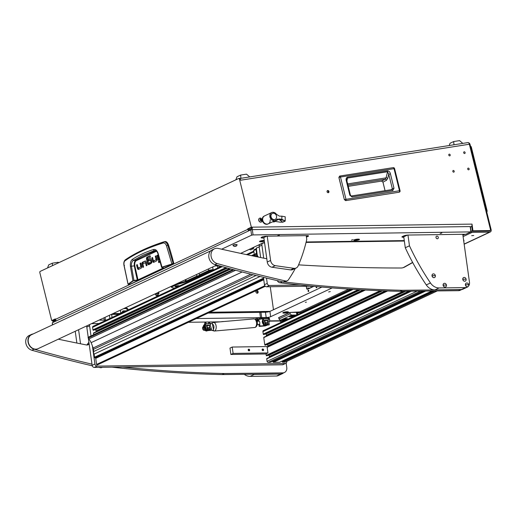 <?xml version="1.0" encoding="UTF-8"?>
<svg xmlns="http://www.w3.org/2000/svg" width="517" height="517" viewBox="0 0 517 517"><rect width="100%" height="100%" fill="white"/><g stroke="black" fill="none" stroke-linecap="round" stroke-linejoin="round"><path stroke-width="0.78" d="M327.739 190.54A1.118 0.924 64.9 0 0 328.269 192.699A1.118 0.924 64.9 0 0 327.739 190.54M471.685 235.674L473.746 235.506L471.685 235.674M253.117 247.546A0.905 0.743 -115.1 0 1 252.096 248.024M253.776 247.242A1.667 1.377 -115.1 0 1 251.443 248.334M253.065 248.761L251.113 249.672A1.667 1.377 -115.1 0 1 249.491 249.246M468.221 168.103A0.905 0.743 64.9 0 0 468.654 169.841A0.905 0.743 64.9 0 0 468.221 168.103M453.306 170.455A0.905 0.743 64.9 0 0 453.739 172.187A0.905 0.743 64.9 0 0 453.306 170.455M449.273 154.137A0.905 0.743 64.9 0 0 449.7 155.875A0.905 0.743 64.9 0 0 449.273 154.137M464.188 151.791A0.905 0.743 64.9 0 0 464.615 153.53A0.905 0.743 64.9 0 0 464.188 151.791M470.231 227.086L471.194 226.75L470.186 226.763M464.137 244.063L489.638 232.133L472.111 232.379L463.096 236.592M490.278 230.246A1.092 0.905 64.9 0 1 489.489 231.073L471.963 231.312A1.092 0.905 64.9 0 1 470.884 230.265L470.438 227.079M55.422 319.28L51.7 320.592L55.325 318.899L55.442 319.364A2.184 1.809 64.9 0 0 56.443 320.844M468.363 142.673A2.184 1.809 64.9 0 1 470.05 144.463L491.15 229.722A2.184 1.809 64.9 0 1 490.271 231.991A2.184 1.809 64.9 0 1 489.638 232.133M51.7 320.592L39.854 272.724A1.092 0.601 -98.9 0 1 40.152 271.412L238.673 178.514A1.092 0.601 -98.9 0 1 238.764 178.488L239.668 178.346A1.092 0.601 81.1 0 1 240.399 179.166L240.657 180.22L469.358 144.23A2.184 1.196 81.1 0 0 467.904 142.589L239.998 178.455M248.832 230.821A2.184 1.809 -115.1 0 1 247.83 229.341L247.714 228.876L251.34 227.176L239.494 179.309A1.092 0.601 -98.9 0 0 238.764 178.488M251.34 227.176L472.015 224.107L472.952 230.795L489.67 230.563A1.092 0.905 64.9 0 0 490.426 229.361L469.358 144.23M328.172 192.712A1.118 0.924 64.9 0 0 327.28 190.792M471.711 226.207L472.389 231.054L489.114 230.821A1.092 0.905 64.9 0 0 489.425 230.75L489.987 230.492M249.2 230.653L249.078 229.794L251.307 228.747A1.092 0.575 -90.8 0 0 251.721 227.428L248.651 228.863L248.735 229.199A1.092 0.905 64.9 0 0 249.084 229.813M251.721 227.428L252.277 227.163A2.184 1.157 -90.8 0 1 251.669 229.671M247.714 228.876L248.651 228.863M472.952 230.795L472.389 231.054M238.86 178.488L239.578 178.371A1.092 0.601 81.1 0 1 239.668 178.346M472.015 224.107A2.184 1.157 89.2 0 1 471.194 226.75M55.687 320.288L53.193 320.32A1.092 0.575 -90.8 0 0 53.768 321.154A1.092 0.575 -90.8 0 0 53.904 321.122L55.823 320.223M52.637 320.579A2.184 1.157 -90.8 0 0 53.542 322.201M470.858 231.907A2.184 1.809 64.9 0 0 472.111 232.379M345.66 200.622L344.354 199.607L338.913 177.428L339.63 176.071L393.153 167.65A1.26 0.691 81.1 0 1 393.159 167.65A1.26 0.691 81.1 0 1 393.999 168.587L399.479 190.741L344.393 199.581M399.202 192.208L345.718 200.615A1.26 0.691 -98.9 0 0 345.963 199.168L340.483 177.014L394.574 168.587L400.061 190.741L399.479 190.741A1.26 0.691 -98.9 0 1 399.227 192.195L345.692 200.628L344.354 199.607L338.874 177.454L340.483 177.014A1.26 0.691 81.1 0 0 339.643 176.071L393.159 167.65A1.26 1.26 0 0 1 394.574 168.587L394.477 168.684M351.108 196.04A1.26 0.691 81.1 0 1 351.211 196.008A1.26 0.691 81.1 0 1 352.045 196.951L349.854 195.226L350.436 195.219L346.862 180.769L346.784 179.218L347.508 178.055L387.595 171.747L388.765 174.274L392.338 188.718L391.847 189.629L351.314 196.008M349.854 195.226L346.28 180.769C345.808 178.985 346.209 177.77 347.482 177.111L387.569 170.804C389.062 171.024 390.012 172.032 390.425 173.822L393.999 188.266L392.791 190.54A1.26 0.691 -98.9 0 0 391.951 189.597A1.26 0.691 -98.9 0 0 391.847 189.629M393.999 188.266L392.338 188.718L391.259 189.707M350.436 195.219L351.211 196.008L391.983 189.59M390.425 173.822L388.765 174.274L387.75 178.352A1.26 0.601 14 0 0 386.07 177.861L387.595 171.747A1.26 0.691 81.1 0 0 387.569 170.804M347.482 177.111A1.26 0.691 81.1 0 1 347.508 178.055L346.913 180.982M346.28 180.769L346.862 180.769M382.955 182.133L381.617 181.086L348.238 186.34L381.604 181.086L382.955 182.133L385.042 190.683M347.935 185.105L385.133 179.25A1.26 1.008 -117.6 0 1 386.47 180.297L387.75 178.352M381.591 181.092L385.133 179.25L386.07 177.861L347.637 183.91M235.862 179.832L237.006 176.769L240.631 175.076L240.916 178.307M249.737 176.924L246.506 174.151L240.631 175.076M47.538 267.955L48.688 264.891L52.314 263.192L52.527 265.622M58.718 262.72L58.188 262.268L52.314 263.192M449.208 145.529L450.068 143.241L453.693 141.548L453.978 144.779M462.799 143.39L459.568 140.618L453.693 141.548M163.359 267.987L137.819 279.936L133.955 280.421L131.441 266.165C131.26 263.269 131.925 261.356 133.425 260.413L135.848 260.174A578.135 316.566 81.1 0 1 145.587 255.275A578.135 316.566 81.1 0 1 155.475 250.991L156.14 250.855M132.326 259.379L133.425 260.413L143.028 255.159L154.266 250.661L153.31 249.562C145.219 252.244 138.226 255.521 132.326 259.379C130.807 260.503 130.168 262.81 130.4 266.313L132.927 280.699L128.093 284.182L124.099 265.486C123.763 263.211 124.028 261.68 124.894 260.885C134.737 253.815 147.455 247.863 163.062 243.022C164.509 242.732 165.64 243.617 166.455 245.665L168.51 244.993A164.038 89.822 81.1 0 1 173.835 263.483L129.431 284.563L128.093 284.182L128.378 284.402L133.205 280.918L138.078 280.162L163.637 268.207L162.079 267.412L172.058 263.961L173.757 263.819M168.51 244.993C167.56 242.428 166.312 241.297 164.781 241.601L163.598 241.917C165.362 241.555 166.758 242.647 167.779 245.194L173.176 263.483L173.835 263.483M153.484 260.943L152.58 261.085L151.785 257.86L152.554 257.498L153.439 260.833L156.897 259.489L153.439 260.833L154.034 262.009A1.545 0.847 -98.9 0 0 154.163 262.106M159.281 261.311L159.417 262.177M145.594 261.04L143.383 262.074L142.873 262.849A1.506 0.827 -98.9 0 0 142.86 263.657L146.324 262.436M141.658 266.617L138.201 267.955L141.658 266.61M138.22 267.955L138.795 269.137A1.545 0.847 -98.9 0 0 138.924 269.228M150.783 262.358L151.811 261.867L150.783 262.358L151.08 263.554M150.634 258.687L148.877 259.515L149.174 260.71M148.463 263.166L149.012 264.349A1.519 0.834 -98.9 0 0 149.155 264.458M149.523 262.946L148.444 263.172L149.458 262.694L149.82 264.142L148.747 264.646A1.519 0.834 81.1 0 1 148.618 264.685A1.519 0.834 81.1 0 1 148.108 264.491L149.012 264.349M150.156 255.993L147.843 257.078L147.429 258.978M164.781 241.601L163.721 241.878M142.414 250.17L163.598 241.917L163.062 243.022M152.58 261.085L153.129 262.158A1.545 0.847 81.1 0 0 153.633 262.332A1.545 0.847 81.1 0 0 153.756 262.293L156.373 261.072L156.89 260.297A1.506 0.827 81.1 0 0 156.845 259.224L156.018 255.876L155.249 256.238L156.076 256.109M151.785 257.86L152.605 257.731M156.871 259.334L156.05 259.463L155.249 256.238M156.897 255.469L157.666 255.107L158.848 259.902L158.086 260.258L156.897 255.469L157.724 255.34M158.415 262.041L159.12 262.72L159.378 261.589L158.751 260.885L158.415 262.041L159.32 261.899M142.841 263.664L143.603 267.056L142.834 267.412L142.007 264.064A1.506 0.827 81.1 0 1 141.968 262.991L142.873 262.849M143.383 262.074L142.479 262.216L141.968 262.991M142.479 262.216L145.406 260.969M145.723 261.137L145.031 261.027L145.723 261.137L146.272 262.209L147.067 265.434L146.298 265.79L145.413 262.462M138.246 268.065L137.341 268.207L137.89 269.279A1.545 0.847 81.1 0 0 138.388 269.454A1.545 0.847 81.1 0 0 138.517 269.415L141.135 268.194L141.645 267.418A1.506 0.827 81.1 0 0 141.606 266.345L140.779 262.998L140.01 263.36L140.831 263.231M137.341 268.207L136.546 264.982L137.367 264.853M136.546 264.982L137.309 264.62L138.11 267.845M141.632 266.455L140.805 266.585L140.01 263.36M151.778 261.718L150.958 261.848L150.557 260.219L151.378 260.083M151.345 259.967L148.334 261.104L147.972 259.657L148.877 259.515M147.972 259.657L150.382 258.603M150.783 258.804L150.137 258.642L150.783 258.804L151.772 261.68A1.435 0.788 81.1 0 1 151.811 262.688L150.234 263.948L149.878 262.5M148.515 263.36L147.61 263.502L148.108 264.491M147.61 263.502L146.524 259.12L147.345 258.991M147.843 257.078L146.938 257.22L146.473 257.912L146.524 259.12M146.938 257.22L150.098 255.741L150.453 257.188L147.326 258.655L148.353 263.063M129.399 284.57L128.042 284.266L124.009 265.512C123.518 263.004 123.931 261.124 125.25 259.864L125.25 259.864C135.202 252.981 147.972 247.003 163.566 241.924M125.495 259.741L124.894 260.885M124.5 265.441L124.099 265.486L124.5 265.441M128.746 284.557L128.378 284.402M166.455 245.665L171.838 263.715L173.176 263.483L173.072 263.812M161.989 267.619L161.847 267.166L172.058 263.961M130.4 266.313L134.33 265.887A145.839 79.857 -98.9 0 0 137.341 280.033L137.36 280.33M133.205 280.918L133.981 280.718M150.466 260.103L151.384 259.961M162.079 267.412L158.118 253.343C157 250.247 155.397 248.987 153.31 249.562M138.078 280.162L134.808 265.79C134.498 263.153 135.015 261.434 136.359 260.626L155.972 251.456L154.266 250.661L155.552 250.583C156.418 250.726 157.2 251.74 157.905 253.614L161.588 267.354L163.456 267.896M136.359 260.626L135.848 260.174C134.485 261.098 133.974 263.004 134.33 265.887L134.808 265.79M276.433 214.297L279.458 216.158L281.784 216.158A9.093 7.516 -115.1 0 1 281.739 219.234L277.325 219.092L276.349 219.796A4.375 3.613 -115.1 0 1 275.406 220.494A4.375 3.613 -115.1 0 1 273.493 220.72A4.375 3.613 -115.1 0 1 269.79 215.841A4.375 3.613 -115.1 0 1 271.696 212.565A4.375 3.613 -115.1 0 1 273.616 212.338A4.375 3.613 -115.1 0 1 276.433 214.297M272.381 213.456L272.097 213.592A3.283 2.714 64.9 0 0 270.753 216.888A3.283 2.714 64.9 0 0 273.441 219.706A3.283 2.714 64.9 0 0 274.876 219.531L275.167 219.395A3.283 2.714 64.9 0 0 276.511 216.1A3.283 2.714 64.9 0 0 273.823 213.282A3.283 2.714 64.9 0 0 272.381 213.456A3.283 2.714 64.9 0 0 271.037 216.752A3.283 2.714 64.9 0 0 273.726 219.57A3.283 2.714 64.9 0 0 275.167 219.395M271.696 212.565L264.575 215.899A4.375 3.613 64.9 0 0 262.668 219.176A4.375 3.613 64.9 0 0 264.51 223.157A4.375 3.613 64.9 0 0 268.284 223.822A4.375 3.613 64.9 0 0 270.145 219.809M283.432 221.916L285.197 221.114L285.222 216.791L281.784 216.158M281.739 219.234L285.177 220.998M283.142 222.077L280.401 222.207L273.855 221.218M285.164 220.953L282.295 222.291M284.693 221.173L283.484 220.268L279.458 219.79L282.657 222.123M262.339 220.358A4.375 3.613 64.9 0 0 267.871 224.023A4.375 3.613 64.9 0 0 268.071 223.913M264.374 216.003A4.375 3.613 64.9 0 0 264.161 216.093L264.575 215.899A4.375 3.613 64.9 0 0 262.714 219.912A4.375 3.613 64.9 0 0 268.284 223.822L275.406 220.494M264.161 216.093A4.375 3.613 64.9 0 0 262.261 219.731M260.452 220.152L261.395 220.849L261.957 220.177L261.712 219.382L260.71 218.846L260.245 219.382L260.452 220.152M261.537 220.384L261.059 219.286M260.135 219.512A1.086 0.892 -115.1 0 1 261.97 220.184A1.086 0.892 -115.1 0 1 260.135 219.512L260.484 219.357M258.784 219.441A2.081 1.719 -115.1 0 1 259.663 218.206A2.081 1.719 -115.1 0 1 261.066 218.258L262.281 220.856A2.081 1.719 -115.1 0 1 261.428 221.967A2.081 1.719 -115.1 0 1 259.515 221.541A2.081 1.719 -115.1 0 1 258.784 219.441M259.612 218.232A2.081 1.719 64.9 0 0 259.56 218.252A2.081 1.719 64.9 0 0 258.681 219.492A2.081 1.719 64.9 0 0 259.405 221.593A2.081 1.719 64.9 0 0 261.318 222.019A2.081 1.719 64.9 0 0 261.376 221.993M261.298 219.163L260.6 219.234M274.96 221.366A2.081 1.719 -115.1 0 1 274.43 221.787A2.081 1.719 -115.1 0 1 272.905 221.664M272.802 221.709A2.081 1.719 64.9 0 0 274.327 221.838A2.081 1.719 64.9 0 0 274.378 221.812M306.381 302.122L305.353 302.38L306.381 302.122M441.841 233.044L440.161 233.471L441.841 233.044M279.27 235.306L277.59 235.733L279.27 235.306M330.285 291.569L328.65 291.982L330.285 291.569M358.087 239.132A2.844 0.562 172 0 0 353.861 240.082A2.844 0.562 172 0 0 355.185 240.489A2.844 0.562 172 0 0 358.294 240.043A2.844 0.562 172 0 0 359.38 239.313A2.844 0.562 172 0 0 358.087 239.132M287.129 311.764A2.844 0.562 172 0 0 282.902 312.72A2.844 0.562 172 0 0 284.227 313.121A2.844 0.562 172 0 0 287.336 312.675A2.844 0.562 172 0 0 288.421 311.945A2.844 0.562 172 0 0 287.129 311.764M264.239 240.45A2.844 0.562 172 0 0 263.793 240.444A2.844 0.562 172 0 0 259.573 241.394A2.844 0.562 172 0 0 260.898 241.801A2.844 0.562 172 0 0 264.355 241.245M351.431 240.134L353.072 239.72L351.431 240.134M402.026 236.767A3.283 0.646 172 0 0 403.473 236.948L403.816 237.264M52.437 324.922L52.307 322.782L250.835 229.884L252.322 229.613L253.065 234.918L251.579 235.196L221.638 249.2M403.518 237.271A3.283 0.646 -8 0 1 401.942 236.941A3.283 0.646 -8 0 1 402.407 236.528L403.803 235.875A3.283 0.646 -8 0 1 408.262 235.048L465.856 234.246L470.903 231.887L470.16 226.575L252.322 229.613M111.065 314.51A3.283 0.646 172 0 0 111.633 314.42L118.736 314.323M208.086 313.076L259.754 312.358A3.283 0.646 172 0 0 260.936 312.287L265.454 312.223A3.283 0.646 172 0 0 269.913 311.402L321.891 287.077M111.633 314.42L112.053 317.451M306.374 236.689A3.283 0.646 172 0 0 307.499 236.314L308.1 236.372A3.283 0.646 -8 0 0 308.565 235.952A3.283 0.646 -8 0 0 306.988 235.623L266.578 236.191A3.283 0.646 -8 0 0 262.119 237.012L261.563 237.271A3.283 0.646 -8 0 0 261.098 237.684A3.283 0.646 -8 0 0 262.675 238.014L263.896 238.001M307.544 236.631A3.283 0.646 -8 0 1 306.419 237.006M470.903 231.887L253.065 234.918M221.037 321.774A3.283 0.646 -8 0 1 223.454 321.529L223.964 321.516M281.998 320.281L281.048 320.721L269.531 320.883M257.421 321.051L256.859 321.063M348.658 289.087L299.841 311.932L289.714 312.449L278.566 317.671L278.85 318.039M105.061 317.315L105.442 320.023L106.586 320.01M105.442 320.023A3.283 0.646 -8 0 1 104.253 320.094L103.943 317.845M100.569 319.422L100.666 320.146L104.253 320.094M100.666 320.146A3.283 0.646 -8 0 1 99.316 320.01M264.536 242.538A3.283 0.646 -8 0 0 262.668 243.08L240.651 253.382M404.281 240.599L306.161 241.969M196.363 318.562L260.497 317.671A3.283 0.646 172 0 0 261.68 317.593L266.197 317.535A3.283 0.646 172 0 0 270.656 316.708L332.185 287.917M260.936 312.287L261.68 317.593M279.626 321.051L280.304 320.734M462.909 235.287L465.106 234.259M296.558 313.128L299.097 311.938M261.175 237.51A3.283 0.646 172 0 0 262.63 237.697L263.857 237.678M307.499 236.314L308.054 236.049A3.283 0.646 172 0 0 308.436 235.81M257.201 293.242A1.396 1.15 -115.1 0 1 256.82 290.535A1.396 1.15 -115.1 0 1 257.201 293.242M118.367 314.33L120.183 313.476L113.055 313.58M120.183 313.476L120.765 312.675L120.409 310.135M127.983 309.993A1.37 1.131 64.9 0 0 126.652 308.177L124.539 308.203M123.479 312.1L123.305 310.885L126.174 310.84M269.926 311.396L209.896 312.229M120.61 312.888L122.607 312.229L122.471 311.273L123.305 310.885M256.051 290.929A1.396 1.15 -115.1 0 1 257.136 293.242M127.143 310.387A1.37 1.131 64.9 0 0 125.818 308.565L123.699 308.597M463.743 241.226L464.02 240.844L463.503 239.52M471.103 230.821L470.89 230.311M179.27 285.998A2.184 0.433 172 0 0 179.315 285.888A2.184 0.433 172 0 0 177.699 285.694A2.184 0.433 172 0 0 175.289 286.218A2.184 0.433 172 0 0 174.985 286.496A2.184 0.433 172 0 0 176.265 286.702A2.184 0.433 172 0 0 178.546 286.334M199.148 273.293L199.375 274.908L208.719 270.533A3.283 0.646 -8 0 1 213.185 269.712L214.096 269.7M199.375 274.908L200.034 275.38A3.826 0.75 -8 0 1 197.3 276.653L186.695 281.623A3.826 0.75 -8 0 1 185.829 281.933L176.504 284.699L172.781 286.444A6.837 1.344 172 0 0 171.993 287.555A6.837 1.344 172 0 0 175.005 287.995M212.629 270.385A2.734 0.536 172 0 0 209.262 271.057L200.034 275.38M171.993 287.555L171.392 287.116A7.38 1.454 -8 0 1 171.205 286.851A7.38 1.454 -8 0 1 172.245 285.914L176.013 284.15L185.416 281.364A3.283 0.646 172 0 0 186.152 281.093L196.88 276.078L196.654 274.462M176.013 284.117L176.504 284.699M217.825 267.955L217.541 265.925L214.807 265.964M217.541 265.925A3.283 0.646 -8 0 1 219.118 266.255L219.26 267.283M197.3 276.653L196.88 276.078A3.283 0.646 172 0 0 199.517 275.063A3.283 0.646 172 0 0 199.472 274.979M268.853 322.673L269.17 322.001A5.467 4.517 64.9 0 0 269.609 319.189L269.57 318.95A1.499 0.788 89.2 0 0 268.834 318.045A1.499 0.788 89.2 0 0 268.653 318.091M255.76 319.525L255.805 318.621L255.954 319.68L257.544 319.357A5.467 4.517 64.9 0 0 258.183 321.219L257.86 319.551L262.558 318.821M255.805 318.621L256.574 318.259A1.499 0.788 89.2 0 1 256.755 318.213A1.499 0.788 89.2 0 1 257.498 319.118M266.804 325.219L266.94 325.219A1.641 1.357 64.9 0 0 267.593 325.006M259.902 319.325L259.793 318.995A1.499 0.788 89.2 0 0 259.082 318.181A1.499 0.788 89.2 0 0 258.894 318.226M265.938 318.466L265.835 317.722L256.755 318.213M265.835 317.722L266.494 317.793M256.161 319.926L257.052 319.92M261.195 317.787L261.344 318.847L262.462 318.834M261.344 318.847L259.812 319.047M257.524 321.277A5.467 4.517 -115.1 0 1 256.988 319.616L256.904 319.396M267.412 325.109L266.856 325.367A1.641 1.357 -115.1 0 1 266.384 325.477L266.94 325.219M266.378 320.159A1.706 1.415 -115.1 0 1 265.615 323.209A1.706 1.415 -115.1 0 1 266.378 320.159M266.598 323.28A1.706 1.415 -115.1 0 1 265.15 323.196M265.854 322.834A1.383 1.144 64.9 0 0 266.468 320.372A1.383 1.144 64.9 0 0 265.854 322.834M267.425 321.787L267.903 324.056L267.27 324.889L268.859 324.986A0.763 0.401 89.2 0 0 269.241 324.043A0.763 0.401 89.2 0 0 269.202 323.862L268.103 320.12L268.588 318.983A0.549 0.343 149.2 0 0 268.323 318.582L264.116 318.64A0.549 0.343 149.2 0 0 263.476 319.054L262.998 320.191L264.09 323.933A0.763 0.401 89.2 0 1 264.129 324.114A0.763 0.401 89.2 0 1 263.754 325.057A0.763 0.401 89.2 0 1 263.353 324.476L262.5 318.369A0.549 0.452 -115.1 0 1 262.791 317.845M263.754 325.057L265.143 325.038L265.473 324.094L264.646 321.826M268.323 318.582L264.116 318.64M265.499 324.437A2.734 2.262 64.9 0 0 266.817 324.314A2.734 2.262 64.9 0 0 267.011 324.217L267.263 324.889L267.774 323.985L267.418 322.337M267.774 324.366L267.231 324.372L267.483 324.786M267.748 318.44L267.716 318.246A0.549 0.452 64.9 0 0 267.179 317.722L266.714 317.729A0.549 0.452 64.9 0 0 266.326 318.265L266.352 318.459M264.032 318.491L264 318.298A0.549 0.452 64.9 0 0 263.463 317.774L262.998 317.781A0.549 0.452 64.9 0 0 262.61 318.317L263.748 324.838L263.993 324.036L262.894 320.294L263.386 318.905A0.549 0.343 -30.8 0 1 264.025 318.491M266.766 324.34A2.734 2.262 -115.1 0 1 266.707 324.366A2.734 2.262 -115.1 0 1 266.552 324.43L265.253 324.45M267.263 324.889L266.946 324.249M266.236 318.459L266.216 318.317A0.549 0.452 -115.1 0 1 266.507 317.793M265.48 324.611A2.844 2.352 64.9 0 0 267.056 324.288M267.173 324.708A3.283 2.714 -115.1 0 1 266.811 324.922A3.283 2.714 -115.1 0 1 265.131 325.038M263.224 323.571A3.283 2.714 -115.1 0 1 262.778 320.404M262.726 320.01A3.283 2.714 64.9 0 0 262.617 320.197A3.283 2.714 64.9 0 0 263.321 324.249M264.426 325.051A3.283 2.714 64.9 0 0 266.494 325.07A3.283 2.714 64.9 0 0 266.649 324.993M349.369 241.368A0.685 0.362 89.2 0 1 349.259 241.814M316.759 286.625A0.685 0.362 89.2 0 1 316.585 287.736A0.685 0.362 89.2 0 1 316.501 287.756A0.685 0.362 89.2 0 1 316.158 287.329A0.685 0.362 89.2 0 1 316.236 286.58M308.313 290.192A0.685 0.362 89.2 0 1 308.397 290.173A0.685 0.362 89.2 0 1 308.759 290.774A0.685 0.362 89.2 0 1 308.5 291.517A0.685 0.362 89.2 0 1 308.416 291.536A0.685 0.362 89.2 0 1 308.048 290.942A0.685 0.362 89.2 0 1 308.313 290.192M348.775 241.82A0.685 0.362 89.2 0 1 348.652 241.374M400.074 241.103L400.016 240.657M306.277 286.237L306.529 288.053A1.641 0.866 -90.8 0 0 307.389 289.307A1.641 0.866 -90.8 0 0 307.589 289.255L313.787 286.36M353.234 241.31L352.258 241.769M324.844 242.15L325.826 241.691M273.467 309.741L270.255 286.735M356.904 241.704L357.88 241.245M311.118 287.607L310.917 286.172M312.817 241.872L311.841 242.331M357.932 239.203A2.54 0.498 172 0 0 355.366 239.545A2.54 0.498 172 0 0 354.119 240.159A2.54 0.498 172 0 0 355.341 240.411A2.54 0.498 172 0 0 357.906 240.075A2.54 0.498 172 0 0 359.153 239.455A2.54 0.498 172 0 0 357.932 239.203M355.832 239.817L357.454 239.604L355.832 239.817M356.568 239.636L356.62 239.998M264.252 240.534A2.54 0.498 172 0 0 261.434 240.773A2.54 0.498 172 0 0 259.825 241.471A2.54 0.498 172 0 0 260.141 241.659A2.54 0.498 172 0 0 264.342 241.161M261.893 241.019L261.408 241.245L261.861 241.349L263.282 241L261.893 241.019M262.759 240.903L262.798 241.226M157.672 295.129L158.144 295.304A1.894 1.894 0 0 1 156.128 295.588L157.672 295.129M156.212 295.627L158.073 295.362M175.709 286.211A1.693 0.336 172 0 0 175.515 286.489A1.693 0.336 172 0 0 176.892 286.56A1.693 0.336 172 0 0 178.591 286.172A1.693 0.336 172 0 0 178.804 286.024A1.693 0.336 172 0 0 177.738 285.798A1.693 0.336 172 0 0 175.709 286.211M176.969 286.024L176.2 286.231L176.911 286.399L178.113 285.979L176.969 286.024M301.993 312.546L299.278 312.585A2.734 2.262 64.9 0 0 298.49 312.766A2.734 2.262 64.9 0 0 297.294 314.743M302.581 312.274L302.057 312.514M302.025 312.281L301.437 312.552M281.868 319.564L281.849 319.59A2.953 0.582 172 0 0 283.238 319.997A2.953 0.582 172 0 0 286.463 319.538A2.953 0.582 172 0 0 287.588 318.776A2.953 0.582 172 0 0 286.25 318.588A2.953 0.582 172 0 0 282.986 319.06L280.33 320.307L278.98 318.995L278.799 317.664L289.947 312.449L296.454 312.358L296.816 314.969M288.841 316.307L288.822 316.333A2.953 0.582 172 0 0 290.205 316.74A2.953 0.582 172 0 0 293.436 316.275A2.953 0.582 172 0 0 294.561 315.519A2.953 0.582 172 0 0 293.217 315.331A2.953 0.582 172 0 0 289.959 315.797L282.986 319.06M285.571 320.23L280.33 320.307M278.98 318.995L290.134 313.774L289.947 312.449M290.134 313.774L291.478 315.086L289.959 315.797M296.719 315.015L291.478 315.086M282.973 319.06A2.54 0.498 172 0 0 282.211 319.538A2.54 0.498 172 0 0 284.686 319.7A2.54 0.498 172 0 0 287.245 318.834A2.54 0.498 172 0 0 286.463 318.588M283.788 319.312L285.668 319.067L283.788 319.312M285.138 318.97L285.184 319.293M289.94 315.803A2.54 0.498 172 0 0 289.177 316.281A2.54 0.498 172 0 0 291.653 316.436A2.54 0.498 172 0 0 294.218 315.577A2.54 0.498 172 0 0 293.436 315.325M290.761 316.049L292.635 315.803L290.761 316.049M285.72 311.932A2.54 0.498 172 0 0 283.161 312.798A2.54 0.498 172 0 0 285.636 312.953A2.54 0.498 172 0 0 288.195 312.094A2.54 0.498 172 0 0 285.72 311.932M284.738 312.565L286.612 312.32L284.738 312.565M412.618 262.403L403.189 267.67M412.702 262.558L404.688 267.037A10.935 9.041 -115.1 0 1 404.21 267.283A10.935 9.041 -115.1 0 1 400.946 268A2187.175 1807.619 -115.1 0 1 298.58 264.859M277.222 280.608L277.474 281.002A3.826 3.16 64.9 0 0 280.169 282.805A1640.383 1355.716 64.9 0 0 399.964 291.329L402.194 290.289A1640.383 1355.716 64.9 0 1 283.471 281.888M461.843 289.501L460.098 290.321A5.467 4.517 -115.1 0 1 458.508 290.677L399.964 291.329M458.508 290.677L460.737 289.63L402.194 290.289M460.737 289.63A5.467 4.517 64.9 0 0 461.61 289.526M122.587 367.025A1640.383 1355.716 64.9 0 0 224.3 373.526L222.071 374.573A1640.383 1355.716 64.9 0 1 112.04 367.173M280.621 373.914L282.851 372.873A5.467 4.517 64.9 0 0 284.434 372.518L282.204 373.558A5.467 4.517 -115.1 0 1 280.621 373.914L222.071 374.573M282.851 372.873L224.3 373.526M286.166 363.134L286.767 367.509A5.467 4.517 64.9 0 1 284.434 372.518M260.658 257.544L259.114 246.46A2.184 1.809 -115.1 0 1 260.045 244.451L262.83 243.152A2.184 1.809 64.9 0 1 263.463 243.003L264.594 242.99M306.051 242.415L404.346 241.045M262.83 243.152A2.184 1.809 64.9 0 0 261.899 245.155L259.114 246.46M311.667 286.159L266.604 286.786A2.184 1.809 -115.1 0 1 264.452 284.693L267.237 283.387L266.494 278.075M263.715 258.157L261.899 245.155M267.237 283.387A2.184 1.809 64.9 0 0 269.396 285.481L266.604 286.786M300.396 285.048L269.396 285.481M264.452 284.693L263.424 277.325M282.405 364.795L285.19 363.496A2.184 1.809 64.9 0 0 285.823 363.348L283.038 364.653A2.184 1.809 -115.1 0 1 282.405 364.795L94.294 367.419A2.184 1.809 -115.1 0 1 92.136 365.319L94.928 364.013L92.401 345.925M91.005 335.953L89.583 325.788L86.798 327.093A2.184 1.809 -115.1 0 1 87.018 325.762M92.136 365.319L88.349 338.189M88.22 337.284L86.798 327.093M91.574 323.629L99.064 323.526M188.414 322.278L220.326 321.839M269.473 321.154L279.258 321.018A2.184 1.809 64.9 0 1 281.158 322.298M285.19 363.496L97.08 366.114L94.294 367.419M89.803 324.456A2.184 1.809 64.9 0 0 89.583 325.788M94.928 364.013A2.184 1.809 64.9 0 0 97.08 366.114M285.823 363.348A2.184 1.809 64.9 0 0 286.754 361.357M262.113 349.822A0.872 0.724 64.9 0 0 263.599 349.802A0.872 0.724 64.9 0 0 262.113 349.822M248.179 350.015A0.872 0.724 64.9 0 0 249.666 349.996A0.872 0.724 64.9 0 0 248.179 350.015M232.217 347.043L267.056 346.558L267.942 352.93L233.109 353.415L232.217 347.043L229.987 348.09L230.879 354.462L233.109 353.415M267.942 352.93L265.712 353.977L230.879 354.462M227.474 268.065L95.49 329.827L95.212 329.555M95.49 329.827A1.641 1.357 -115.1 0 1 96.052 330.945L96.162 331.746M93.629 334.732L93.435 333.342A0.439 0.362 -115.1 0 1 93.745 332.909M93.784 330.208L93.377 330.253A0.439 0.362 -115.1 0 1 92.944 329.833L92.595 327.339A1.092 0.905 -115.1 0 1 93.06 326.337L221.244 266.352M437.311 290.916L285.184 362.094A1.092 0.905 -115.1 0 1 284.867 362.165L282.683 362.197A0.439 0.362 -115.1 0 1 282.256 361.777L282.269 361.254L432.509 290.968M283.587 360.64A0.452 0.375 64.9 0 0 283.471 360.472L279.749 362.21A0.439 0.362 -115.1 0 1 279.619 362.243L273.396 362.327A0.439 0.362 -115.1 0 1 272.963 361.906L272.982 361.383L423.281 291.071M274.294 360.769A0.452 0.375 64.9 0 0 274.184 360.601L422.77 291.077M270.559 362.262A0.439 0.362 -115.1 0 1 270.333 362.372L268.149 362.398A1.092 0.905 -115.1 0 1 267.069 361.351L266.72 358.856A0.439 0.362 -115.1 0 1 267.03 358.423M269.454 357.266L269.344 356.459A1.641 1.357 64.9 0 0 268.775 355.341L268.497 355.069M267.076 355.728L266.662 355.774A0.439 0.362 -115.1 0 1 266.229 355.353L266.022 353.835M267.968 346.642L267.858 345.841A1.641 1.357 64.9 0 0 267.295 344.723L267.018 344.451M265.589 345.11L265.182 345.149A0.439 0.362 -115.1 0 1 264.749 344.736L263.754 337.62A0.439 0.362 -115.1 0 1 264.064 337.187M266.488 336.024L266.378 335.223A1.641 1.357 64.9 0 0 265.809 334.098L265.531 333.833M264.109 334.486L263.696 334.531A0.439 0.362 -115.1 0 1 263.263 334.111L262.914 331.617A1.092 0.905 -115.1 0 1 263.379 330.615L351.715 289.281M259.198 247.359L258.028 247.378A2.184 1.809 64.9 0 0 257.401 247.52A2.184 1.809 64.9 0 0 256.471 249.524L257.227 254.926A2.184 1.809 64.9 0 0 257.621 255.986L258.326 257.072M257.621 255.986L257.201 256.18L257.699 256.943M257.201 256.18A2.184 1.809 -115.1 0 1 256.807 255.12L257.227 254.926M256.471 249.524L256.051 249.724L256.807 255.12M256.051 249.724A2.184 1.809 -115.1 0 1 256.981 247.714A2.184 1.809 -115.1 0 1 257.201 247.637M254.377 249.679A0.872 0.724 64.9 0 0 253.757 250.538L254.558 256.296M233.962 269.816L88.213 338.015A0.549 0.452 -115.1 0 1 88.362 337.194L232.947 269.544L88.323 337.213M265.324 286.295L97.274 364.931A0.549 0.452 -115.1 0 1 96.576 364.44L95.729 358.359A0.601 0.498 64.9 0 0 95.134 357.777A0.601 0.498 -115.1 0 1 94.54 357.202L94.113 354.119L260.012 276.492M88.213 338.015L88.892 338.913L235.623 270.255M242.156 271.974L91.102 342.668L242.176 271.974M252.91 274.727L93.441 349.343L93.066 348.025A32.81 27.117 64.9 0 0 91.102 342.668M94.113 354.119A2.734 2.262 -115.1 0 1 93.739 351.47L256.057 275.516M93.739 351.47L93.441 349.343M91.095 342.655A16.68 13.785 64.9 0 0 88.892 338.913M262.636 350.177L263.276 349.88A0.491 0.407 -115.1 0 1 262.487 349.983A0.491 0.407 -115.1 0 1 262.649 349.363A0.491 0.407 -115.1 0 1 263.269 349.802L263.411 349.867M262.584 350.125L263.269 349.802M263.276 349.88L263.489 349.912A0.737 0.607 -115.1 0 1 262.3 350.067A0.737 0.607 -115.1 0 1 262.817 349.098A0.737 0.607 -115.1 0 1 263.483 349.802M263.334 350.352A0.821 0.679 -115.1 0 1 262.94 350.662M262.255 349.201A0.821 0.679 -115.1 0 1 262.746 349.091M248.703 350.377L249.343 350.074A0.491 0.407 -115.1 0 1 248.554 350.177A0.491 0.407 -115.1 0 1 248.709 349.557A0.491 0.407 -115.1 0 1 249.336 349.996L249.478 350.061M248.645 350.319L249.336 349.996M249.343 350.074L249.556 350.106A0.737 0.607 -115.1 0 1 248.367 350.261A0.737 0.607 -115.1 0 1 248.884 349.292A0.737 0.607 -115.1 0 1 249.549 349.996M249.401 350.545A0.821 0.679 -115.1 0 1 249.007 350.856M248.322 349.395A0.821 0.679 -115.1 0 1 248.813 349.285M255.172 254.584L254.752 255.017L255.165 255.915L255.172 254.584M255.45 254.668A0.801 0.427 89.2 0 1 255.379 255.799A0.801 0.427 89.2 0 1 254.784 255.637A0.801 0.427 89.2 0 1 254.855 254.513A0.801 0.427 89.2 0 1 255.45 254.668M255.527 256.632L254.816 255.805L255.488 253.66A1.557 0.821 89.2 0 1 255.734 253.588A1.557 0.821 89.2 0 1 256.406 254.209A1.557 0.821 89.2 0 1 256.057 256.606M256.148 256.626A1.557 0.821 -90.8 0 0 256.529 254.209A1.557 0.821 -90.8 0 0 255.863 253.582A1.557 0.821 -90.8 0 0 255.799 253.588M254.803 255.398L255.476 255.495M207.168 326.634A1.383 1.144 64.9 0 0 209.514 326.602A1.383 1.144 64.9 0 0 207.168 326.634M209.643 326.99A1.706 1.415 -115.1 0 1 207.143 327.694M208.784 328.289A1.706 1.415 -115.1 0 1 207.323 328.179M204.822 330.298L203.801 330.311L204.48 329.995M203.291 326.589L203.278 326.595A2.184 1.809 -115.1 0 0 202.58 328.469A2.184 1.809 -115.1 0 0 203.801 330.311M206.722 326.712A1.706 1.415 -115.1 0 1 209.624 326.673M209.605 326.796L210.083 329.07L209.45 329.904L211.039 330.001A0.763 0.401 89.2 0 0 211.421 329.051A0.763 0.401 89.2 0 0 211.382 328.87L210.283 325.135L210.768 323.991A0.549 0.343 149.2 0 0 210.503 323.59L206.296 323.648A0.549 0.343 149.2 0 0 205.656 324.062L205.178 325.206L206.277 328.941A0.763 0.401 89.2 0 1 206.309 329.122A0.763 0.401 89.2 0 1 205.934 330.072A0.763 0.401 89.2 0 1 205.533 329.484L204.68 323.383A0.549 0.452 -115.1 0 1 204.971 322.86M209.353 329.723A3.283 2.714 -115.1 0 1 208.991 329.936A3.283 2.714 -115.1 0 1 207.311 330.053L207.653 329.103L206.826 326.834M210.503 323.59L206.296 323.648M207.679 329.445A2.734 2.262 64.9 0 0 208.997 329.329A2.734 2.262 64.9 0 0 209.191 329.226L209.45 329.904L209.954 328.993L209.598 327.351M209.954 329.374L209.411 329.381L209.663 329.801M209.928 323.448L209.902 323.254A0.549 0.452 64.9 0 0 209.359 322.731L208.894 322.737A0.549 0.452 64.9 0 0 208.506 323.28L208.532 323.468M206.212 323.5L206.186 323.312A0.549 0.452 64.9 0 0 205.643 322.782L205.178 322.789A0.549 0.452 64.9 0 0 204.79 323.332L205.928 329.852L206.173 329.045L205.075 325.309L205.572 323.913A0.549 0.343 -30.8 0 1 206.212 323.5M208.946 329.355A2.734 2.262 -115.1 0 1 208.887 329.381A2.734 2.262 -115.1 0 1 208.739 329.445L207.433 329.458M209.45 329.904L209.127 329.258M208.416 323.474L208.396 323.332A0.549 0.452 -115.1 0 1 208.687 322.808M207.66 329.62A2.844 2.352 64.9 0 0 209.236 329.303M205.404 328.579A3.283 2.714 -115.1 0 1 204.855 325.781A3.283 2.714 -115.1 0 1 204.965 325.413M204.906 325.019A3.283 2.714 64.9 0 0 204.538 325.93A3.283 2.714 64.9 0 0 205.501 329.258M206.606 330.059A3.283 2.714 64.9 0 0 208.674 330.085A3.283 2.714 64.9 0 0 208.829 330.001M210.807 250.816L31.537 334.699A7.71 6.372 64.9 0 0 29.359 345.013A7.71 6.372 64.9 0 0 38.071 348.665L216.688 265.085M91.981 364.181A1640.383 1355.716 -115.1 0 1 34.083 349.188A7.981 6.598 -115.1 0 1 28.08 342.138A7.981 6.598 -115.1 0 1 31.421 334.454A7.981 6.598 -115.1 0 1 33.088 333.976M92.259 365.816A1640.383 1355.716 -115.1 0 1 31.854 350.235A7.981 6.598 -115.1 0 1 25.85 343.185A7.981 6.598 -115.1 0 1 29.191 335.494L31.421 334.454M86.856 345.001A3.826 3.16 64.9 0 0 86.888 344.962A164.038 135.57 64.9 0 0 88.905 342.196M102.366 367.303L102.004 367.471A3.826 3.16 -115.1 0 1 100.201 367.645A1640.383 1355.716 -115.1 0 1 98.909 367.354M58.324 339.191A2187.175 1807.619 64.9 0 0 86.384 344.949A3.826 3.16 64.9 0 0 88.103 344.755A3.826 3.16 64.9 0 0 89.118 343.921A164.038 135.57 64.9 0 0 89.144 343.883M295.343 268.401A164.038 135.57 -115.1 0 1 288.383 279.833A3.826 3.16 -115.1 0 1 287.284 280.776A3.826 3.16 -115.1 0 1 285.481 280.951A1640.383 1355.716 -115.1 0 1 217.134 263.534A7.981 6.598 -115.1 0 1 211.13 256.484A7.981 6.598 -115.1 0 1 214.471 248.8A7.981 6.598 -115.1 0 1 217.793 248.347A7.981 6.598 -115.1 0 1 218.239 248.431A2187.175 1807.619 64.9 0 0 266.804 258.771M287.284 280.776L285.054 281.823A3.826 3.16 -115.1 0 1 283.245 281.998A1640.383 1355.716 -115.1 0 1 214.904 264.581A7.981 6.598 -115.1 0 1 208.9 257.531A7.981 6.598 -115.1 0 1 212.241 249.84L214.471 248.8M438.313 237.419A1.37 1.131 64.9 0 0 435.986 237.452A1.37 1.131 64.9 0 0 438.313 237.419M407.965 235.061L409.464 245.801L405.283 247.759L403.758 236.818L407.454 235.093M462.773 234.291L469.468 282.204A5.467 4.517 64.9 0 1 468.447 286.205M461.377 289.533L465.565 287.581A5.467 4.517 64.9 0 0 467.135 287.219L462.954 289.177A5.467 4.517 -115.1 0 1 461.377 289.533L434.926 289.901A10.935 9.041 -115.1 0 1 426.279 284.925L430.467 282.967A10.935 9.041 64.9 0 0 439.107 287.95L434.926 289.901M465.565 287.581L439.107 287.95M405.283 247.759A218.717 180.763 64.9 0 0 426.279 284.925M467.135 287.219A5.467 4.517 64.9 0 0 468.292 286.386M409.464 245.801A218.717 180.763 64.9 0 0 430.467 282.967M276.576 376.014L280.757 374.056A5.467 4.517 64.9 0 0 282.334 373.694L278.152 375.652A5.467 4.517 -115.1 0 1 276.576 376.014L250.118 376.382A10.935 9.041 -115.1 0 1 244.237 374.321M280.757 374.056L254.299 374.424L250.118 376.382M282.334 373.694A5.467 4.517 64.9 0 0 283.297 373.048M252.406 374.23A10.935 9.041 64.9 0 0 254.299 374.424M296.151 268.019L292.803 269.583A5.467 4.517 -115.1 0 1 290.573 269.9L293.921 268.336A5.467 4.517 64.9 0 0 296.151 268.019A5.467 4.517 64.9 0 0 298.115 265.945A164.038 135.57 64.9 0 0 306.755 239.436L306.226 235.636M267.211 236.179L270.604 260.465A5.467 4.517 64.9 0 0 275.335 265.667L271.987 267.231L290.573 269.9M271.987 267.231A5.467 4.517 -115.1 0 1 267.257 262.029L270.604 260.465M266.759 236.185L263.838 237.555L267.257 262.029M275.335 265.667L293.921 268.336M80.542 343.786L78.578 329.71M75.23 331.274L76.878 343.049M465.462 284.893A1.945 1.603 64.9 0 0 467.374 286.754A1.945 1.603 64.9 0 0 467.969 286.612A1.945 1.603 64.9 0 0 468.764 284.848A1.945 1.603 64.9 0 0 466.851 282.98A1.945 1.603 64.9 0 0 466.321 283.096A1.945 1.603 64.9 0 0 465.462 284.893A4.375 0.86 -8 0 1 467.342 284.757A4.375 0.86 172 0 1 468.764 284.848M466.289 283.109A1.945 1.609 64.9 0 0 466.256 283.122A1.945 1.609 64.9 0 0 465.468 285.235A1.945 1.609 64.9 0 0 467.316 286.786A1.945 1.609 64.9 0 0 467.904 286.644A1.945 1.609 64.9 0 0 467.937 286.625M205.869 330.059A3.503 2.895 64.9 0 0 207.802 330.609L213.579 330.105L212.235 323.222L209.921 323.422M206.962 331.003A3.503 2.895 -115.1 0 1 203.362 327.868L204.176 327.371L203.362 327.868M203.343 327.765A3.503 2.895 -115.1 0 1 204.797 324.333L204.797 324.333M207.802 330.609L213.579 330.105M204.202 327.474A3.503 2.895 64.9 0 0 205.708 329.943M204.842 324.54A3.503 2.895 64.9 0 0 204.176 327.371M258.636 321.212A1.641 0.885 85 0 1 258.804 321.167A1.641 0.885 85 0 1 259.101 321.225A1.641 0.885 85 0 1 259.637 323.978A1.641 0.885 85 0 1 259.263 324.385A1.641 0.885 85 0 1 259.095 324.43A1.641 0.885 85 0 1 258.92 324.418M259.101 321.225L258.694 319.163M264.937 325.936L265.777 325.542A3.554 2.94 64.9 0 0 266.61 325.322L265.77 325.71A3.554 2.94 -115.1 0 1 264.937 325.936L259.204 326.434L260.038 326.046L259.637 323.978M259.204 326.434L258.817 324.456M265.777 325.542L260.038 326.046M266.61 325.322A3.554 2.94 64.9 0 0 267.257 324.876M432.076 275.781A1.945 1.603 64.9 0 0 433.996 277.642A1.945 1.603 64.9 0 0 434.584 277.5A1.945 1.603 64.9 0 0 435.379 275.735A1.945 1.603 64.9 0 0 433.466 273.874A1.945 1.603 64.9 0 0 432.942 273.984A1.945 1.603 64.9 0 0 432.076 275.781A4.375 0.86 -8 0 1 433.963 275.651A4.375 0.86 172 0 1 435.379 275.735M432.91 273.997A1.945 1.609 64.9 0 0 432.878 274.01A1.945 1.609 64.9 0 0 432.083 276.123A1.945 1.609 64.9 0 0 433.931 277.674A1.945 1.609 64.9 0 0 434.526 277.532A1.945 1.609 64.9 0 0 434.551 277.519L434.584 277.5M462.825 279.342A1.945 1.603 64.9 0 0 464.738 281.203A1.945 1.603 64.9 0 0 465.332 281.061A1.945 1.603 64.9 0 0 466.127 279.296A1.945 1.603 64.9 0 0 464.214 277.435A1.945 1.603 64.9 0 0 463.684 277.545A1.945 1.603 64.9 0 0 462.825 279.342A4.375 0.86 -8 0 1 464.705 279.212A4.375 0.86 172 0 1 466.127 279.296M463.652 277.558A1.945 1.609 64.9 0 0 463.62 277.571A1.945 1.609 64.9 0 0 462.831 279.684A1.945 1.609 64.9 0 0 464.68 281.235A1.945 1.609 64.9 0 0 465.268 281.093A1.945 1.609 64.9 0 0 465.3 281.08M443.166 285.203A1.945 1.603 64.9 0 0 445.079 287.064A1.945 1.603 64.9 0 0 445.673 286.922A1.945 1.603 64.9 0 0 446.468 285.158A1.945 1.603 64.9 0 0 444.555 283.29A1.945 1.603 64.9 0 0 444.025 283.406A1.945 1.603 64.9 0 0 443.166 285.203A4.375 0.86 -8 0 1 445.053 285.067A4.375 0.86 172 0 1 446.468 285.158M443.993 283.419A1.945 1.609 64.9 0 0 443.961 283.432A1.945 1.609 64.9 0 0 443.172 285.546A1.945 1.609 64.9 0 0 445.021 287.097A1.945 1.609 64.9 0 0 445.609 286.954A1.945 1.609 64.9 0 0 445.641 286.935M235.985 246.079L234.24 246.422L235.985 246.079M236.114 246.202L234.227 246.435L236.114 246.202M234.227 246.435L233.018 245.575A2.081 0.407 -8 0 1 232.999 245.536A2.081 0.407 -8 0 1 233.296 245.271A2.081 0.407 -8 0 1 235.584 244.78A2.081 0.407 -8 0 1 237.116 244.961A2.081 0.407 -8 0 1 237.109 245L236.185 246.163M237.116 244.961L237.09 244.761A2.081 0.407 172 0 0 235.552 244.58A2.081 0.407 172 0 0 233.264 245.071A2.081 0.407 172 0 0 232.973 245.336L232.999 245.536M486.542 211.104L487.15 211.007L471.265 146.809L470.651 146.906M470.431 146.001L471.265 146.809M487.15 211.007L486.846 212.345M350.642 289.216L300.745 312.565M284.318 320.249L280.873 321.858M488.177 230.834L487.615 231.099M240.399 179.166L239.494 179.309M489.67 230.563L489.114 230.821M55.442 319.364L247.83 229.341M338.9 177.46L339.63 176.071A1.26 1.26 0 0 0 339.63 176.071M399.964 190.838L400.061 190.741A1.26 1.26 0 0 1 399.654 192.001M392.791 190.54L352.045 196.951M385.075 190.676L382.961 182.126L386.47 180.297M153.129 262.158L154.034 262.009M142.007 264.064L142.828 263.935M137.89 269.279L138.795 269.137M147.377 257.77L146.473 257.912M155.972 251.456L156.696 251.32M158.118 253.343L158.047 253.718L158.118 253.343M273.493 220.72A32.642 15.846 100.3 0 1 273.441 219.706M273.616 212.338A32.642 15.846 -79.7 0 0 273.545 213.25M279.897 218.859L274.656 221.308M261.408 220.106L261.828 219.912M261.169 220.785L261.492 220.636M261.266 219.647L261.686 219.447M260.62 219.143L260.982 218.975M265.454 312.223L266.197 317.535M269.913 311.402L270.656 316.708M251.579 235.196L250.835 229.884M52.307 322.782L52.598 324.844M259.754 312.358L260.497 317.671M109.862 318.472L109.417 315.28M308.1 236.372L308.054 236.049M125.818 308.565L126.652 308.177M209.262 271.057L208.719 270.533L208.5 268.918M172.781 286.444L172.239 285.882M212.791 266.908L213.03 270.197M185.926 279.477L186.152 281.093L186.695 281.623M185.829 281.933L185.196 279.82M268.485 319.202L269.609 319.189M257.544 319.357L258.3 319.344M265.421 323.913L264.09 323.933M269.202 323.862L267.877 323.881M268.103 320.12L266.345 320.146M265.215 320.165L262.998 320.191M268.11 319.997L265.893 320.029M265.635 320.029L263.004 320.068M264.025 324.418L263.463 324.424M306.529 288.053L310.265 288.001M177.305 285.966L177.357 286.34M403.712 267.496L404.688 267.037M277.474 281.002L277.952 280.776M280.169 282.805L282.347 281.791M254.442 255.443L253.214 256.018M229.348 268.575L96.052 330.945M230.931 269.002L93.435 333.342M92.595 327.339L222.304 266.649M247.533 254.842L253.937 251.844M92.944 329.833L225.884 267.632M251.462 255.657L254.286 254.338M93.377 330.253L226.717 267.858M252.386 255.85L254.364 254.92M252.619 255.896L254.39 255.068L252.6 255.896M93.745 330.24L226.937 267.916L93.7 330.253M284.867 362.165L437.143 290.916M282.683 362.197L434.971 290.942M282.256 361.777L433.614 290.955M282.204 361.409L432.742 290.968M279.619 362.243L431.928 290.974M273.396 362.327L425.737 291.045M272.963 361.906L424.379 291.058M272.911 361.538L423.513 291.065M270.333 362.372L422.693 291.077M268.149 362.398L420.521 291.103M267.069 361.351L417.122 291.142M266.72 358.856L411.299 291.207M269.344 356.459L408.74 291.233M268.775 355.341L405.709 291.265M266.985 355.767L404.811 291.278M266.662 355.774L404.488 291.278M266.229 355.353L403.124 291.297M267.16 347.334L387.595 290.987M267.858 345.841L385.262 290.903M267.295 344.723L382.515 290.806M265.505 345.149L381.701 290.774M265.182 345.149L381.41 290.767M264.749 344.736L380.182 290.716M263.754 337.62L365.403 290.05M266.378 335.223L363.154 289.934M265.809 334.098L360.498 289.791M264.019 334.531L359.716 289.753M263.696 334.531L359.438 289.733M263.263 334.111L358.249 289.669M262.914 331.617L353.201 289.371M256.031 249.472L253.757 250.538M94.54 357.202L263.534 278.127M250.835 274.204L93.066 348.025M263.76 279.729L95.729 358.359M96.576 364.44L264.827 285.714M95.134 357.777L263.644 278.928M255.398 255.043L254.778 255.055M207.601 328.922L206.277 328.941M211.382 328.87L210.057 328.89M210.283 325.135L208.525 325.161M207.395 325.174L205.178 325.206M210.296 325.006L208.073 325.038M207.821 325.044L205.184 325.077M206.205 329.426L205.643 329.432M34.083 349.188L31.854 350.235M89.118 343.921L86.888 344.962M100.886 367.328L100.201 367.645M217.134 263.534L214.904 264.581M285.481 280.951L283.245 281.998M126.911 368.737A5.739 4.743 -115.1 0 1 125.902 368.634A5.739 4.743 -115.1 0 0 126.911 368.737M253.866 318.905C258.662 319.713 257.957 325.852 255.443 327.287L254.623 327.513A4.317 2.327 -95 0 0 255.062 327.39A4.317 2.327 -95 0 0 256.516 322.589A4.317 2.327 -95 0 0 253.866 318.905L213.489 322.434L211.847 323.254M254.623 327.513L214.245 331.042A4.317 2.327 -95 0 0 214.684 330.919A4.317 2.327 -95 0 0 216.138 326.117A4.317 2.327 -95 0 0 213.489 322.434M213.392 329.135A2.682 1.441 -95 0 0 213.857 326.221A2.682 1.441 -95 0 0 212.422 324.191M235.351 245.989L235.403 246.363M464.156 244.205L490.271 231.991M153.42 260.839L154.325 260.697M139.086 267.819L138.181 267.961M148.431 263.172L149.335 263.03M267.871 224.023L268.284 223.822M261.201 220.539L261.621 220.339M260.93 219.344L261.35 219.15M171.205 286.851L171.14 286.399M158.861 291.788L158.267 292.667M157.976 292.557L159.068 293.275L158.079 294.302M157.918 292.965L157.769 293.456M154.732 294.076L155.914 294.606M155.979 293.708L155.791 294.212L158.086 293.889M267.664 318.065L268.834 318.045M156.044 295.537L155.856 294.179M158.208 295.233L157.847 292.622M298.49 312.766L296.629 313.632M93.616 332.942L230.504 268.885M246.376 254.597L253.834 251.107M282.269 361.254L432.483 290.968M272.982 361.383L423.255 291.071M270.456 362.339L422.757 291.077M266.908 358.455L410.614 291.213M267.037 355.754L404.837 291.278M267.121 347.043L386.968 290.961M265.551 345.136L381.727 290.774M263.941 337.213L364.802 290.024M264.071 334.518L359.742 289.753M256.102 248.813L254.125 249.737M257.401 247.52L256.981 247.714M205.934 330.072L207.323 330.053M125.521 368.595L127.046 368.75M214.245 331.042L212.481 330.518M259.095 324.43L257.246 324.592M258.804 321.167L256.962 321.322M480.804 185.345L480.377 183.625"/></g></svg>
